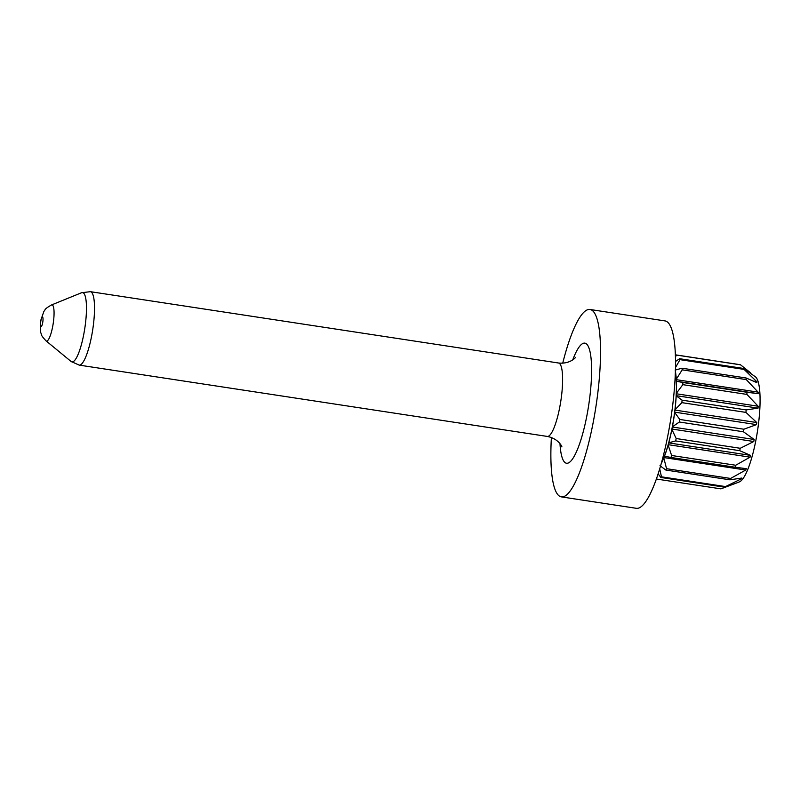 <?xml version="1.0" encoding="UTF-8"?>
<svg xmlns="http://www.w3.org/2000/svg" width="800" height="800" viewBox="0 0 800 800"><rect width="100%" height="100%" fill="white"/><g stroke="black" fill="none" stroke-linecap="round" stroke-linejoin="round"><path stroke-width="1.2" d="M743.69 368.47L679.62 358.71A62.83 13.6 98.7 0 1 680.01 359.65L744.08 369.41A62.83 13.6 -81.3 0 0 743.69 368.47L755.52 376.91A53.5 11.58 98.7 0 1 757.29 432.32A53.5 11.58 98.7 0 1 739.53 481.82L737.3 482.73M656.42 478.99A62.83 13.6 98.7 0 0 656.85 479.1L720.92 488.86L737.55 482.62L724.88 487.22A62.83 13.6 -81.3 0 0 725.53 486.58L741.28 478.88L741.82 478.05L729.94 479.82A62.83 13.6 -81.3 0 0 730.61 478.45L745.76 470.03L746.31 468.66L735.04 467.23A62.83 13.6 -81.3 0 0 735.69 465.25L750.07 457.16L750.56 455.37L739.7 450.68A62.83 13.6 -81.3 0 0 740.25 448.29L753.78 441.51L754.17 439.48L743.45 431.78A62.83 13.6 -81.3 0 0 743.66 430.5A62.83 13.6 -81.3 0 0 743.86 429.22L756.52 424.62L756.78 422.55L745.94 412.4A62.83 13.6 -81.3 0 0 746.15 409.92L758.04 408.14L758.13 406.23L746.91 394.42A62.83 13.6 -81.3 0 0 746.92 392.26L758.18 393.68L758.1 392.13L746.27 379.6A62.83 13.6 -81.3 0 0 746.07 377.98L756.93 382.67L756.69 381.61L744.08 369.41M737.05 482.81L737.55 482.62M661.32 463.39A55.06 11.92 -81.3 0 0 663.81 457.97L664.5 456.21A55.06 11.92 -81.3 0 0 668.14 445.08L668.77 442.79A55.06 11.92 -81.3 0 0 671.88 429.38L672.39 426.78A55.06 11.92 -81.3 0 0 673.63 419.62A55.06 11.92 -81.3 0 0 674.66 412.4L674.76 411.11A54.75 11.85 98.7 0 1 673.56 419.6A54.75 11.85 98.7 0 1 672.08 428.02A54.75 11.85 98.7 0 1 668.42 443.79A54.75 11.85 98.7 0 1 664.14 456.87A54.75 11.85 98.7 0 1 661.47 462.84M562.72 363.2A94.79 20.52 98.7 0 1 589.96 309.48A94.79 20.52 98.7 0 1 595.58 408.83A94.79 20.52 98.7 0 1 561.41 496.89A94.79 20.52 98.7 0 1 551.4 437.49M589.96 309.48L664.95 320.9A94.79 20.52 98.7 0 1 670.57 420.25A94.79 20.52 98.7 0 1 636.4 508.32L561.41 496.89M674.66 412.4L679.79 419.46A62.83 13.6 98.7 0 1 679.59 420.74A62.83 13.6 98.7 0 1 679.38 422.02L743.45 431.78M679.79 419.46L743.86 429.22M656.85 479.1L656.67 478.29M725.53 486.58L661.46 476.82A62.83 13.6 98.7 0 1 660.81 477.46L724.88 487.22M658.16 473.87L660.81 477.46M661.46 476.82L659.72 468.89M730.61 478.45L666.54 468.69A62.83 13.6 98.7 0 1 665.86 470.06L729.94 479.82M659.99 465.72L665.86 470.06M666.54 468.69L663.81 457.97M735.69 465.25L671.62 455.49A62.83 13.6 98.7 0 1 670.97 457.47L735.04 467.23M664.5 456.21L670.97 457.47M671.62 455.49L668.14 445.08M740.25 448.29L676.18 438.53A62.83 13.6 98.7 0 1 675.63 440.92L739.7 450.68M668.77 442.79L675.63 440.92M676.18 438.53L671.88 429.38M672.39 426.78L679.38 422.02M676.2 394.71A54.75 11.85 98.7 0 1 674.76 411.11L674.99 409.76A55.06 11.92 -81.3 0 0 676.21 395.81L676.33 393.37A55.06 11.92 -81.3 0 0 676.38 381.23L676.25 380.43A54.75 11.85 98.7 0 1 676.2 394.71M746.15 409.92L682.08 400.16A62.83 13.6 98.7 0 1 681.87 402.64L745.94 412.4M674.99 409.76L681.87 402.64M682.08 400.16L676.21 395.81M746.92 392.26L682.84 382.5A62.83 13.6 98.7 0 1 682.84 384.66L746.91 394.42M676.33 393.37L682.84 384.66M682.84 382.5L676.38 381.23M675.34 371.78A54.75 11.85 98.7 0 1 676.25 380.43L676.28 379.24A55.06 11.92 -81.3 0 0 675.36 371.21M746.07 377.98L682 368.22A62.83 13.6 98.7 0 1 682.2 369.84L746.27 379.6M676.28 379.24L682.2 369.84M682 368.22L675.14 370.09M675.45 367.61L680.01 359.65M679.62 358.71L675.48 361.49M676.5 355.06L740.57 364.83A62.83 13.6 -81.3 0 0 740.02 364.67L675.95 354.91A62.83 13.6 98.7 0 1 676.5 355.06L675.4 356.96M675.95 354.91L675.35 355.51M750.34 372.64L740.57 364.83M675.41 369.23L677.2 369.5M753.45 381.12L756.69 381.61M676.29 381.21L758.18 393.68M676.21 379.65L758.1 392.13M676.15 395.66L758.04 408.14M676.24 393.76L758.13 406.23M674.63 412.14L756.52 424.62M674.89 410.07L756.78 422.55M671.88 429.03L753.78 441.51M672.28 427L754.17 439.48M668.18 444.68L750.07 457.16M668.67 442.89L750.56 455.37M663.87 457.56L745.76 470.03M660.41 466.56L661.27 466.69M738.93 478.52L741.28 478.88M572.76 359.84A60.76 13.16 98.7 0 1 589.18 348.63A60.76 13.16 98.7 0 1 588.44 406.8A60.76 13.16 98.7 0 1 571.9 459.85A60.76 13.16 98.7 0 1 559.99 443.69M558.48 363L90.37 291.68A37.14 8.04 98.7 0 1 92.58 330.61A37.14 8.04 98.7 0 1 79.19 365.11L547.3 436.43A37.14 8.04 -81.3 0 0 560.68 401.92A37.14 8.04 -81.3 0 0 558.48 363C570.73 364.32 576.53 356.48 575.42 357.43M53.11 324.08A18.3 3.96 98.7 0 1 46.03 340.85C39.7 334.04 41.97 334.8 40.69 332.53L40.4 321.41L43.92 311.32C45.82 309.54 43.42 309.59 51.5 304.97A18.3 3.96 98.7 0 1 53.11 324.08M40.75 321.56A4.84 1.05 -81.3 0 0 41.01 326.63A4.84 1.05 -81.3 0 0 42.78 322.13A4.84 1.05 -81.3 0 0 42.53 317.07A4.84 1.05 -81.3 0 0 40.75 321.56M79.19 365.11L71.09 361.48A35.06 7.59 -81.3 0 0 84.64 329.34A35.06 7.59 -81.3 0 0 81.56 292.74L51.5 304.97M46.03 340.85L71.09 361.48M90.37 291.68L81.56 292.74M561.8 446.79C562.58 448.07 559.49 438.87 547.3 436.43"/></g></svg>
